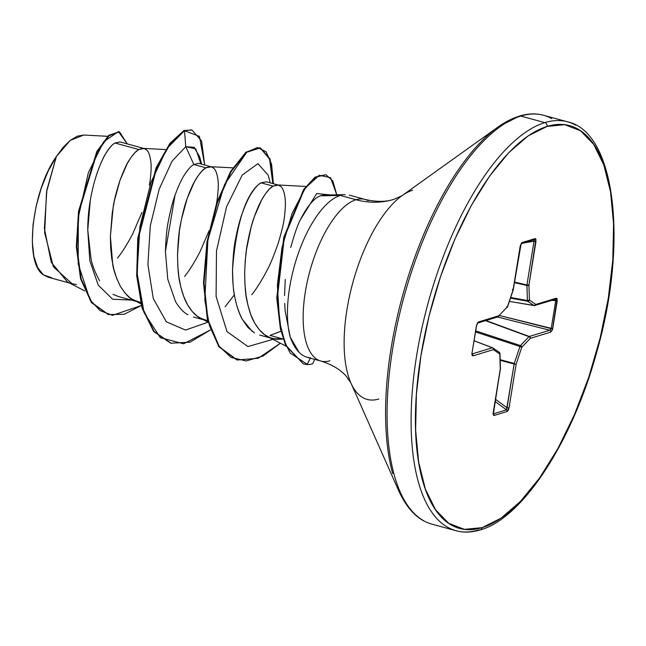 <?xml version="1.0" encoding="UTF-8"?>
<svg xmlns="http://www.w3.org/2000/svg" width="646" height="646" viewBox="0 0 646 646"><rect width="100%" height="100%" fill="white"/><g stroke="black" fill="none" stroke-linecap="round" stroke-linejoin="round"><path stroke-width="0.97" d="M314.683 359.37L312.777 363.738L314.683 359.37M544.796 122.611A211.92 86.871 105.3 0 0 424.018 318.971A211.92 86.871 105.3 0 0 447.856 527.362A211.92 86.871 -74.7 0 1 424.018 318.971A211.92 86.871 -74.7 0 1 544.796 122.611L520.773 116.062A211.92 86.871 105.3 0 0 400.003 312.422A211.92 86.871 105.3 0 0 423.841 520.813A211.92 86.871 -74.7 0 1 400.003 312.422A211.92 86.871 -74.7 0 1 520.773 116.062A3.182 2.81 -107 0 0 519.352 116.078A3.182 2.81 73 0 1 520.773 116.062A211.92 86.871 -74.7 0 1 551.732 118.638A211.92 86.871 105.3 0 0 520.773 116.062L544.796 122.611A211.92 86.871 -74.7 0 1 575.756 125.187A211.92 86.871 105.3 0 0 544.796 122.611A3.182 2.81 73 0 1 547.097 126.43A3.182 2.81 -107 0 0 544.796 122.611M307.189 357.327L320.933 361.074C332.448 364.715 340.999 369.916 346.587 376.683L350.899 382.973L398.735 490.807C407.214 509.379 418.317 520.506 432.045 524.181L456.06 530.729C463.65 532.788 471.709 532.514 480.244 529.922A3.182 2.81 -107 0 0 482.11 527.645A208.739 85.563 -74.7 0 1 420.934 355.663A208.739 85.563 -74.7 0 1 547.097 126.43A208.739 85.563 -74.7 0 1 608.274 298.412A208.739 85.563 -74.7 0 1 482.11 527.645A3.182 2.81 73 0 1 478.823 529.938A211.92 86.871 -74.7 0 1 447.856 527.362M518.649 116.417A210.984 86.483 105.3 0 0 488.861 134.328A210.984 86.483 105.3 0 0 392.695 473.639A210.984 86.483 -74.7 0 1 488.861 134.328A210.984 86.483 -74.7 0 1 518.649 116.417A3.182 2.81 73 0 1 519.352 116.078C527.984 113.478 536.051 113.211 543.528 115.271L567.551 121.819C615.089 131.889 628.332 241.224 597.138 350.673C572.881 440.927 522.856 518.245 480.244 529.922M412.624 190.239A108.609 44.517 105.3 0 0 397.29 199.461A108.609 44.517 105.3 0 0 347.79 374.131A108.609 44.517 105.3 0 0 378.814 399.002M329.928 360.767A83.786 34.343 -74.7 0 1 317.695 359.749A83.786 34.343 -74.7 0 1 308.263 277.352A83.786 34.343 -74.7 0 1 356.019 199.719A84.763 74.855 -107 0 0 393.89 199.356A84.763 74.855 73 0 1 356.019 199.719A83.786 34.343 -74.7 0 1 368.252 200.744A83.786 34.343 -74.7 0 0 356.019 199.719L340.289 195.439A83.786 34.343 105.3 0 0 298.5 252.869A83.786 34.343 105.3 0 0 290.264 337.244L299.098 352.328M345.142 194.624L323.694 195.084L320.255 195.819L340.289 195.439L356.019 199.719A83.786 34.343 -74.7 0 0 308.263 277.352A83.786 34.343 -74.7 0 0 317.695 359.749M305.816 186.46L277.32 184.934L273.088 186.121L278.418 185.103L266.314 181.809L260.984 182.818L273.088 186.121L269.374 189.068L265.506 193.727L261.614 199.985L254.338 216.725L251.205 226.803L246.546 249.219L245.214 261.016L244.664 272.854L244.931 284.426L246.061 295.48L248.072 305.744L250.939 314.982L254.653 322.968L259.151 329.533L264.367 334.507L270.206 337.793L276.585 339.32L283.214 339.085L272.636 338.601L267.21 336.372C262.809 334.111 258.618 329.646 254.653 322.968C251.577 317.856 249.009 310.443 246.958 300.729C245.617 295.763 244.858 286.477 244.664 272.854C245.23 258.998 246.166 249.178 247.475 243.413C249.542 232.439 251.827 223.54 254.338 216.725C257.552 207.842 260.629 201.164 263.552 196.667C267.25 190.966 270.424 187.453 273.088 186.121L260.984 182.818C258.319 184.158 255.146 187.671 251.464 193.34C248.508 197.894 245.44 204.572 242.25 213.358C239.739 220.213 237.453 229.096 235.386 240.013C234.03 246.174 233.085 255.986 232.56 269.439C232.705 282.633 233.464 291.927 234.837 297.338C236.856 306.995 239.416 314.408 242.5 319.592L247.927 327.482L254.467 332.884M280.953 331.204L270.028 335.419L283.19 339.013L270.028 335.419L280.97 331.269M90.287 200.478L87.767 230.073L90.941 258.206C91.998 264.424 94.857 271.909 99.516 280.687L99.573 280.784M112.961 294.318L118.678 296.627L135.943 301.335M140.529 302.473L132.939 299.76C129.733 298.71 125.542 294.245 120.382 286.364C115.941 277.166 113.373 269.753 112.687 264.117L110.393 236.242L113.203 206.809C114.035 200.712 116.32 191.814 120.067 180.113C124.161 169.405 127.23 162.719 129.281 160.055C133.044 154.289 136.217 150.776 138.817 149.517L114.972 143.008C112.444 144.316 109.368 147.861 105.75 153.627C103.594 156.647 100.631 163.349 96.843 173.742M207.665 320.779L200.074 318.066C195.673 315.813 191.482 311.348 187.518 304.67C184.441 299.55 181.873 292.137 179.822 282.423C178.482 277.465 177.723 268.171 177.529 254.548C178.094 240.692 179.031 230.88 180.339 225.107C182.406 214.133 184.691 205.234 187.203 198.419C190.417 189.544 193.493 182.858 196.416 178.361C200.115 172.66 203.288 169.147 205.953 167.815L193.848 164.52C191.176 165.861 187.994 169.381 184.304 175.074C181.348 179.628 178.28 186.314 175.09 195.132C172.587 201.956 170.302 210.846 168.235 221.804C166.878 228.022 165.933 237.825 165.424 251.221M175.397 301.343C179.346 308.013 183.537 312.478 187.97 314.764M144.147 148.499L120.099 141.942L114.972 143.008L138.817 149.517L144.147 148.499L146.585 149.912C148.523 151.495 149.912 155.201 150.752 161.032C151.43 165.489 151.196 172.143 150.058 180.985L149.379 185.136M141.967 212.405L132.753 233.723C127.488 243.825 122.401 251.956 117.499 258.125M211.282 166.805L198.613 163.349L193.848 164.52L205.953 167.815L211.282 166.805L213.721 168.218C215.659 169.801 217.048 173.508 217.888 179.33C218.566 183.795 218.332 190.449 217.193 199.291L216.515 203.442M209.102 230.711L199.889 252.029C194.624 262.131 189.536 270.262 184.635 276.431M278.418 185.103L280.857 186.524C282.795 188.107 284.183 191.814 285.023 197.636C285.702 202.101 285.467 208.747 284.329 217.589C283.974 222.095 281.939 230.622 278.232 243.179C273.759 255.969 270.02 265.022 267.024 270.327C261.759 280.429 256.672 288.568 251.77 294.729M107.721 136.314L83.802 135.03L70.277 140.327L56.347 156.558L46.9 189.835L44.38 228.506L51.244 262.252L67.378 281.906L84.739 290.918M76.503 284.498L72.053 283.739L53.368 266.766L44.663 232.746L46.536 191.967L56.347 156.558C32.139 190.457 23.587 262.502 43.411 274.889L48.192 277.231M114.972 143.008C103.158 149.404 87.622 189.827 87.767 230.073L89.81 260.661L98.257 285.193L112.646 299.235L131.404 300.099L112.646 299.235L98.257 285.193L89.81 260.661L87.767 230.073M200.914 163.971L195.77 148.814L185.757 146.682L184.506 130.71L199.436 136.387L204.717 165.013L201.552 140.925L192.007 130.072L183.948 130.557L191.45 129.919L183.948 130.557L169.946 143.307L156.122 167.685L137.8 238.164L136.669 275.454L141.991 307.859L153.587 331.358L170.447 343.034L153.772 331.584L142.088 308.174L136.686 275.777L137.768 238.447L156.074 167.79L169.922 143.347L183.948 130.557L184.506 130.71L167.185 148.184L150.946 182.358L139.891 226.811L137.097 273.145L144.042 312.567L160.289 337.664L183.601 343.793L210.362 330.001L189.989 342.21L171.012 343.188L154.144 331.503L142.548 308.013L137.227 275.608L138.357 238.317L156.679 167.839L170.504 143.46L184.506 130.71L185.757 146.682L172.078 161.137L159.182 189.165L150.292 225.834L147.902 264.618L153.296 298.605L166.337 321.773L185.467 330.074L208.028 322.217L185.467 330.074L166.337 321.773L153.296 298.605L147.902 264.618L150.292 225.834L159.182 189.165L172.078 161.137L185.757 146.682L194.171 147.336L199.622 156.768L201.641 164.173M141.312 305.485L112.493 315.337L100.13 310.645L90.02 299.93L78.198 263.923L78.303 217.379L88.324 172.821L103.659 141.757L118.452 131.614L127.205 143.88L119.494 131.808L109.093 135.717L97.28 151.915L79.046 211.726L76.874 246.934L81.113 278.862L91.934 302.651L108.496 314.57L124.25 314.279L141.312 305.485M119.211 131.744L108.835 135.305L96.957 151.334L78.529 211.282L76.317 246.691L80.58 278.797L91.498 302.659L108.213 314.489L91.377 302.498L80.556 278.709L76.317 246.78L78.489 211.573L96.722 151.77L108.536 135.563L119.494 131.808M165.659 149.541L142.249 148.338L138.817 149.517L135.103 152.464L131.235 157.115L127.343 163.381L120.067 180.113L114.302 201.116L112.275 212.607L110.393 236.242L110.66 247.822L111.79 258.868L113.801 269.14L116.668 278.369L120.382 286.364L124.88 292.921L130.088 297.903L140.885 303.903M232.794 167.839L209.385 166.644L205.953 167.815L202.238 170.762L198.37 175.421L194.478 181.688L187.203 198.419L181.437 219.414L179.41 230.913L177.529 254.548L177.795 266.128L178.926 277.174L180.937 287.438L183.803 296.675L187.518 304.67L192.015 311.227L197.224 316.209L208.02 322.209M284.692 303.459L285.169 311.009L290.264 337.244A83.786 34.343 -74.7 0 1 298.5 252.869A83.786 34.343 -74.7 0 1 340.289 195.439L320.255 195.819C313.657 198.524 306.979 206.591 300.212 220.028C297.467 225.381 294.31 234.53 290.732 247.466M285.274 279.443L284.531 295.585M310.33 358.183L307.116 364.538L303.418 363.973L286.267 345.723L280.913 328.798L277.32 298.137L284.329 237.502L304.193 189.682L315.595 177.27L325.867 174.67L332.827 180.928L336.752 194.801L330.558 177.682L319.269 175.26L305.477 187.841L292.121 213.301L282.003 247.523L277.368 285.064L279.597 321.958L284.854 342.267L290.191 353.071L307.23 364.304M310.508 357.836C302.013 357.286 295.262 350.423 290.264 337.244M300.212 220.028L316.702 193.517L330.284 194.947L316.702 193.517L300.212 220.028C306.979 206.591 313.657 198.524 320.255 195.819M270.23 182.875L268.171 175.155L257.94 163.648L242.218 175.058L226.552 206.801L216.491 250.971L216.095 296.417L226.972 331.568L247.927 346.579L274.179 338.964L247.919 346.579L226.972 331.56L216.095 296.401L216.491 250.947L226.56 206.777L242.226 175.042L257.948 163.648L268.179 175.179M234.377 294.842L225.107 306.745M273.395 183.739L271.603 164.205L266.087 151.762L257.56 147.53L246.998 151.923L224.453 184.716L207.899 239.916L204.814 299.946L209.49 325.657L218.34 345.457L230.929 357.391L246.183 360.961L263.059 356.043L280.396 343.228L258.198 358.272L237.292 360L219.39 346.918L207.947 319.77L204.039 282.964L207.519 242.08L217.25 203.086L231.131 171.658L246.465 152.351L260.322 147.886L270.052 158.924L273.395 183.739M236.759 359.854L218.841 346.781L207.39 319.633L203.482 282.827L206.962 241.935L216.693 202.925L230.582 171.497L245.916 152.19L259.773 147.732L245.908 152.198L230.574 171.505L216.693 202.933L206.962 241.927L203.482 282.811L207.382 319.617L218.833 346.765L237.017 359.927M325.867 174.67L315.038 177.117L303.636 189.528L283.772 237.348L276.763 297.984L280.356 328.644L285.71 345.57L303.418 363.973M260.039 147.813L269.568 158.989L272.83 183.585M175.47 301.464L167.766 279.185L165.416 251.431L175.026 195.31M193.848 164.52L185.757 146.682L193.848 164.52M252.198 331.398L242.5 319.592C235.596 306.608 232.285 289.892 232.56 269.439C238.754 188.034 263.027 182.568 260.984 182.818M397.29 199.461A108.609 44.517 105.3 0 0 347.79 374.131M547.097 126.43L564.741 124.694L580.463 130.742L593.658 144.333L603.808 164.94L610.535 191.781L613.579 223.823L612.812 259.821L608.274 298.412L600.134 338.1L588.708 377.361L574.431 414.684L557.861 448.647L539.628 477.935L520.434 501.417L501.013 518.205L482.11 527.645L464.466 529.373L448.736 523.333L435.549 509.742L425.391 489.135L418.673 462.294L415.628 430.252L416.395 394.254L420.934 355.663L429.073 315.975L440.499 276.714L454.776 239.383L471.346 205.428L489.579 176.14L508.773 152.65L528.194 135.87L547.097 126.43M534.04 305.582A1.591 1.437 -55.8 0 0 535.817 304.436L534.04 305.582L535.817 304.436L529.429 300.099L528.929 285.064L536.002 241.346L535.138 238.576L522.073 242.565L520.175 246.191L513.094 289.901L507.417 306.826L498.882 315.724L478.468 321.966L476.498 325.39L471.968 353.362L472.977 355.873A1.591 1.405 -107 0 0 472.089 354.065A1.591 1.405 73 0 1 472.977 355.873L493.391 349.631A1.591 1.405 -107 0 0 492.357 347.766A1.591 1.405 73 0 1 493.391 349.631A1.591 1.437 -55.8 0 0 492.607 347.798A1.591 0.638 110.8 0 0 492.551 347.766A1.591 0.638 110.8 0 0 492.357 347.766L474.14 340.838L492.357 347.766L472.081 353.96L492.357 347.766A1.591 0.638 -69.2 0 1 492.551 347.766A1.591 0.638 -69.2 0 1 492.607 347.798A1.591 1.437 124.2 0 1 493.391 349.631L499.778 353.976L500.279 369.011L493.237 414.869L494.069 415.499L507.134 411.502L508.265 410.275L509.032 407.884L516.114 364.174L521.79 347.249L530.326 338.342L550.739 332.109L552.411 329.864L557.151 298.743L556.23 298.202L535.817 304.436L529.429 300.099L528.929 285.064L535.97 239.206L535.138 238.576L521.5 242.977L520.175 246.191L513.094 289.901L507.417 306.826L498.882 315.724L477.854 322.362L476.498 325.39L471.968 353.362L472.056 355.332L472.977 355.873L493.391 349.631L499.778 353.976L500.279 369.011L493.197 412.721L494.069 415.499L507.134 411.502L509.032 407.884L516.114 364.174L521.79 347.249L530.326 338.342L550.739 332.109L552.71 328.685L557.24 300.713L556.23 298.202A1.591 1.405 73 0 1 555.31 299.332L555.31 299.332A1.591 1.405 -107 0 0 556.23 298.202L535.817 304.436A1.591 1.405 73 0 1 534.299 305.615A1.591 0.654 -80.3 0 1 534.153 305.623A1.591 0.654 -80.3 0 1 534.04 305.582L527.653 301.238L510.477 298.137L527.653 301.238A1.591 0.581 -79.8 0 1 527.402 300.535L526.902 285.492L514.418 282.633L526.902 285.492A1.591 0.533 -77.1 0 1 526.942 284.926L534.016 241.216L523.115 243.106L534.016 241.216L526.942 284.926L514.507 282.084L526.942 284.926L527.402 300.535L510.687 297.515L527.402 300.535L527.653 301.238L534.04 305.582L509.387 301.383L534.299 305.615L555.294 299.34M83.972 135.038L77.399 136.144L70.422 140.222L63.284 147.143L56.347 156.558L48.167 171.085L41.263 188.091L36.111 206.381L33.059 224.655L32.3 241.652L33.867 256.309L37.662 267.638L43.411 274.889L51.623 277.715M307.116 364.538A82.995 34.02 105.3 0 0 312.777 363.738A82.995 34.02 -74.7 0 1 307.116 364.538M493.326 413.868L493.431 413.852A1.591 1.405 73 0 1 494.069 415.499A1.591 1.405 -107 0 0 493.431 413.852L506.496 409.855L495.159 401.554L506.496 409.855A1.591 1.405 73 0 1 507.134 411.502A1.591 1.405 -107 0 0 506.496 409.855L493.431 413.852L492.946 413.48M495.522 399.317L507.045 407.755L514.127 364.045L500.198 360.323L514.127 364.045A1.591 0.517 -75.1 0 1 514.273 363.448L519.949 346.514L475.585 331.963L519.949 346.514A1.591 0.533 -71.8 0 1 520.474 345.578L529.009 336.671L485.501 320.666L529.009 336.671A1.591 0.589 -69.8 0 1 529.3 336.477L549.706 330.235L497.541 316.992L549.706 330.235A1.591 1.405 73 0 1 550.739 332.109A1.591 1.405 -107 0 0 549.706 330.235L529.3 336.477L485.962 320.529L529.3 336.477A1.591 1.405 73 0 1 530.326 338.342A1.591 1.405 -107 0 0 529.3 336.477A1.591 0.589 110.2 0 0 529.009 336.671A1.591 1.155 43.8 0 1 530.326 338.342A1.591 1.155 -136.2 0 0 529.009 336.671L520.474 345.578L475.755 330.905L520.474 345.578A1.591 1.155 43.8 0 1 521.79 347.249A1.591 1.155 -136.2 0 0 520.474 345.578A1.591 0.533 108.2 0 0 519.949 346.514L521.79 347.249L519.949 346.514L514.273 363.448L500.174 359.685L514.273 363.448A1.591 0.517 104.9 0 0 514.127 364.045L516.114 364.174L514.127 364.045L506.496 409.855L507.045 407.755L509.032 407.884L507.045 407.755L495.522 399.317M499.503 315.531L551.183 328.652L555.721 300.673L552.031 300.333L557.24 300.713L555.721 300.673L551.183 328.652L549.706 330.235L551.183 328.652L552.71 328.685L499.503 315.531M555.576 299.679L555.721 300.673L554.704 299.373M534.282 240.578L534.016 241.216L534.048 239.755A1.591 1.405 -107 0 0 535.138 238.576A1.591 1.405 73 0 1 534.048 239.755L534.371 240.086M492.494 347.75L474.156 340.781L492.551 347.766L499.269 352.28A1.591 1.437 124.2 0 1 499.778 353.976A1.591 0.872 -1.9 0 0 499.964 353.532A1.591 0.872 178.1 0 1 499.778 353.976A1.591 1.437 -55.8 0 0 499.285 352.288L499.964 353.54A1.591 0.872 -1.9 0 0 499.851 353.225M529.429 300.099A1.591 1.437 124.2 0 1 527.653 301.238L529.429 300.099L527.402 300.535A1.591 0.872 -1.9 0 0 529.429 300.099M528.929 285.064A1.591 0.872 178.1 0 1 526.902 285.492L528.929 285.064L526.942 284.926L528.929 285.064M536.002 241.346L534.016 241.216L536.002 241.346M522.073 242.565A1.591 1.405 73 0 1 521.298 243.647A1.591 1.405 -107 0 0 522.073 242.565M512.528 289.335L513.263 289.771L512.383 289.933M493.197 413.82L500.472 368.575A1.591 0.872 178.1 0 1 500.279 369.011L500.279 369.011A1.591 0.872 -1.9 0 0 500.472 368.567L499.964 353.54M507.417 306.826L506.698 306.858L507.522 306.955L507.167 307.544A1.591 1.155 -136.2 0 0 507.417 306.826L498.882 315.724A1.591 1.155 43.8 0 1 498.623 316.451L497.945 316.863A1.591 1.405 -107 0 0 498.882 315.724L497.355 316.903M497.646 316.702L498.882 315.724M478.468 321.966A1.591 1.405 73 0 1 477.62 323.073A1.591 1.405 -107 0 0 478.468 321.966M349.292 195.124L365.014 199.412C376.158 202.036 385.815 202.004 393.987 199.323L401.941 195.754L497.888 127.117L519.352 116.078M259.692 335.072L270.214 337.947M193.388 317L203.078 319.641M69.639 283.077L48.184 277.231M108.496 314.57L107.93 314.416M192.007 130.072L191.45 129.919M267.945 336.768L285.952 346.111M170.447 343.034L171.012 343.188M259.757 147.732L260.322 147.886M236.735 359.846L237.292 360M534.888 305.574L509.379 301.407M534.202 239.714L521.144 243.704L513.263 289.771M513.199 290.022L507.522 306.955M497.945 316.863L477.531 323.105L476.667 325.261L471.83 354.065"/></g></svg>
